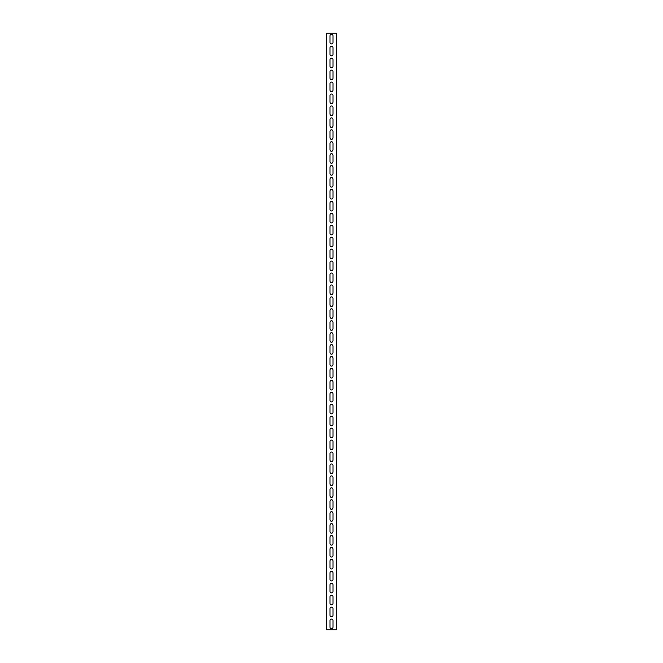<?xml version="1.0" encoding="UTF-8"?>
<svg xmlns="http://www.w3.org/2000/svg" width="663" height="663" viewBox="0 0 663 663"><rect width="100%" height="100%" fill="white"/><g stroke="black" fill="none" stroke-linecap="round" stroke-linejoin="round"><path stroke-width="0.99" d="M330.008 47.769A1.492 1.492 0 0 1 331.5 46.277A1.492 1.492 0 0 1 332.992 47.769L332.992 54.333A1.492 1.492 0 0 1 331.5 55.825A1.492 1.492 0 0 1 330.008 54.333L330.008 47.769M330.008 59.703A1.492 1.492 0 0 1 331.5 58.211A1.492 1.492 0 0 1 332.992 59.703L332.992 66.267A1.492 1.492 0 0 1 331.5 67.759A1.492 1.492 0 0 1 330.008 66.267L330.008 59.703M330.008 71.637A1.492 1.492 0 0 1 331.5 70.145A1.492 1.492 0 0 1 332.992 71.637L332.992 78.201A1.492 1.492 0 0 1 331.5 79.693A1.492 1.492 0 0 1 330.008 78.201L330.008 71.637M330.008 83.571A1.492 1.492 0 0 1 331.5 82.079A1.492 1.492 0 0 1 332.992 83.571L332.992 90.135A1.492 1.492 0 0 1 331.5 91.627A1.492 1.492 0 0 1 330.008 90.135L330.008 83.571M330.008 95.505A1.492 1.492 0 0 1 331.5 94.013A1.492 1.492 0 0 1 332.992 95.505L332.992 102.069A1.492 1.492 0 0 1 331.5 103.561A1.492 1.492 0 0 1 330.008 102.069L330.008 95.505M330.008 107.439A1.492 1.492 0 0 1 331.5 105.947A1.492 1.492 0 0 1 332.992 107.439L332.992 114.003A1.492 1.492 0 0 1 331.5 115.495A1.492 1.492 0 0 1 330.008 114.003L330.008 107.439M330.008 119.373A1.492 1.492 0 0 1 331.5 117.881A1.492 1.492 0 0 1 332.992 119.373L332.992 125.937A1.492 1.492 0 0 1 331.5 127.429A1.492 1.492 0 0 1 330.008 125.937L330.008 119.373M330.008 131.307A1.492 1.492 0 0 1 331.5 129.815A1.492 1.492 0 0 1 332.992 131.307L332.992 137.871A1.492 1.492 0 0 1 331.5 139.363A1.492 1.492 0 0 1 330.008 137.871L330.008 131.307M330.008 143.241A1.492 1.492 0 0 1 331.5 141.749A1.492 1.492 0 0 1 332.992 143.241L332.992 149.805A1.492 1.492 0 0 1 331.5 151.297A1.492 1.492 0 0 1 330.008 149.805L330.008 143.241M330.008 155.175A1.492 1.492 0 0 1 331.5 153.683A1.492 1.492 0 0 1 332.992 155.175L332.992 161.739A1.492 1.492 0 0 1 331.5 163.231A1.492 1.492 0 0 1 330.008 161.739L330.008 155.175M330.008 167.109A1.492 1.492 0 0 1 331.5 165.617A1.492 1.492 0 0 1 332.992 167.109L332.992 173.673A1.492 1.492 0 0 1 331.5 175.165A1.492 1.492 0 0 1 330.008 173.673L330.008 167.109M330.008 179.043A1.492 1.492 0 0 1 331.5 177.551A1.492 1.492 0 0 1 332.992 179.043L332.992 185.607A1.492 1.492 0 0 1 331.5 187.099A1.492 1.492 0 0 1 330.008 185.607L330.008 179.043M330.008 190.977A1.492 1.492 0 0 1 331.5 189.485A1.492 1.492 0 0 1 332.992 190.977L332.992 197.541A1.492 1.492 0 0 1 331.5 199.033A1.492 1.492 0 0 1 330.008 197.541L330.008 190.977M330.008 202.911A1.492 1.492 0 0 1 331.5 201.419A1.492 1.492 0 0 1 332.992 202.911L332.992 209.475A1.492 1.492 0 0 1 331.5 210.967A1.492 1.492 0 0 1 330.008 209.475L330.008 202.911M330.008 214.845A1.492 1.492 0 0 1 331.5 213.353A1.492 1.492 0 0 1 332.992 214.845L332.992 221.409A1.492 1.492 0 0 1 331.5 222.901A1.492 1.492 0 0 1 330.008 221.409L330.008 214.845M330.008 226.779A1.492 1.492 0 0 1 331.5 225.287A1.492 1.492 0 0 1 332.992 226.779L332.992 233.343A1.492 1.492 0 0 1 331.5 234.835A1.492 1.492 0 0 1 330.008 233.343L330.008 226.779M330.008 238.713A1.492 1.492 0 0 1 331.5 237.221A1.492 1.492 0 0 1 332.992 238.713L332.992 245.277A1.492 1.492 0 0 1 331.5 246.769A1.492 1.492 0 0 1 330.008 245.277L330.008 238.713M330.008 250.647A1.492 1.492 0 0 1 331.5 249.155A1.492 1.492 0 0 1 332.992 250.647L332.992 257.211A1.492 1.492 0 0 1 331.5 258.703A1.492 1.492 0 0 1 330.008 257.211L330.008 250.647M330.008 262.581A1.492 1.492 0 0 1 331.5 261.089A1.492 1.492 0 0 1 332.992 262.581L332.992 269.145A1.492 1.492 0 0 1 331.5 270.637A1.492 1.492 0 0 1 330.008 269.145L330.008 262.581M330.008 274.515A1.492 1.492 0 0 1 331.5 273.023A1.492 1.492 0 0 1 332.992 274.515L332.992 281.079A1.492 1.492 0 0 1 331.5 282.571A1.492 1.492 0 0 1 330.008 281.079L330.008 274.515M330.008 286.449A1.492 1.492 0 0 1 331.5 284.957A1.492 1.492 0 0 1 332.992 286.449L332.992 293.013A1.492 1.492 0 0 1 331.5 294.505A1.492 1.492 0 0 1 330.008 293.013L330.008 286.449M330.008 298.383A1.492 1.492 0 0 1 331.5 296.891A1.492 1.492 0 0 1 332.992 298.383L332.992 304.947A1.492 1.492 0 0 1 331.5 306.439A1.492 1.492 0 0 1 330.008 304.947L330.008 298.383M330.008 310.317A1.492 1.492 0 0 1 331.5 308.825A1.492 1.492 0 0 1 332.992 310.317L332.992 316.881A1.492 1.492 0 0 1 331.5 318.373A1.492 1.492 0 0 1 330.008 316.881L330.008 310.317M330.008 322.251A1.492 1.492 0 0 1 331.5 320.759A1.492 1.492 0 0 1 332.992 322.251L332.992 328.815A1.492 1.492 0 0 1 331.5 330.307A1.492 1.492 0 0 1 330.008 328.815L330.008 322.251M330.008 334.185A1.492 1.492 0 0 1 331.5 332.693A1.492 1.492 0 0 1 332.992 334.185L332.992 340.749A1.492 1.492 0 0 1 331.5 342.241A1.492 1.492 0 0 1 330.008 340.749L330.008 334.185M330.008 346.119A1.492 1.492 0 0 1 331.5 344.627A1.492 1.492 0 0 1 332.992 346.119L332.992 352.683A1.492 1.492 0 0 1 331.5 354.175A1.492 1.492 0 0 1 330.008 352.683L330.008 346.119M330.008 358.053A1.492 1.492 0 0 1 331.5 356.561A1.492 1.492 0 0 1 332.992 358.053L332.992 364.617A1.492 1.492 0 0 1 331.5 366.109A1.492 1.492 0 0 1 330.008 364.617L330.008 358.053M330.008 369.987A1.492 1.492 0 0 1 331.5 368.495A1.492 1.492 0 0 1 332.992 369.987L332.992 376.551A1.492 1.492 0 0 1 331.5 378.043A1.492 1.492 0 0 1 330.008 376.551L330.008 369.987M330.008 381.921A1.492 1.492 0 0 1 331.5 380.429A1.492 1.492 0 0 1 332.992 381.921L332.992 388.485A1.492 1.492 0 0 1 331.5 389.977A1.492 1.492 0 0 1 330.008 388.485L330.008 381.921M330.008 393.855A1.492 1.492 0 0 1 331.5 392.363A1.492 1.492 0 0 1 332.992 393.855L332.992 400.419A1.492 1.492 0 0 1 331.5 401.911A1.492 1.492 0 0 1 330.008 400.419L330.008 393.855M330.008 405.789A1.492 1.492 0 0 1 331.5 404.297A1.492 1.492 0 0 1 332.992 405.789L332.992 412.353A1.492 1.492 0 0 1 331.5 413.845A1.492 1.492 0 0 1 330.008 412.353L330.008 405.789M330.008 417.723A1.492 1.492 0 0 1 331.5 416.231A1.492 1.492 0 0 1 332.992 417.723L332.992 424.287A1.492 1.492 0 0 1 331.5 425.779A1.492 1.492 0 0 1 330.008 424.287L330.008 417.723M330.008 429.657A1.492 1.492 0 0 1 331.5 428.165A1.492 1.492 0 0 1 332.992 429.657L332.992 436.221A1.492 1.492 0 0 1 331.5 437.713A1.492 1.492 0 0 1 330.008 436.221L330.008 429.657M330.008 441.591A1.492 1.492 0 0 1 331.5 440.099A1.492 1.492 0 0 1 332.992 441.591L332.992 448.155A1.492 1.492 0 0 1 331.5 449.647A1.492 1.492 0 0 1 330.008 448.155L330.008 441.591M330.008 453.525A1.492 1.492 0 0 1 331.5 452.033A1.492 1.492 0 0 1 332.992 453.525L332.992 460.089A1.492 1.492 0 0 1 331.5 461.581A1.492 1.492 0 0 1 330.008 460.089L330.008 453.525M330.008 465.459A1.492 1.492 0 0 1 331.5 463.967A1.492 1.492 0 0 1 332.992 465.459L332.992 472.023A1.492 1.492 0 0 1 331.5 473.515A1.492 1.492 0 0 1 330.008 472.023L330.008 465.459M330.008 477.393A1.492 1.492 0 0 1 331.5 475.901A1.492 1.492 0 0 1 332.992 477.393L332.992 483.957A1.492 1.492 0 0 1 331.5 485.449A1.492 1.492 0 0 1 330.008 483.957L330.008 477.393M330.008 489.327A1.492 1.492 0 0 1 331.5 487.835A1.492 1.492 0 0 1 332.992 489.327L332.992 495.891A1.492 1.492 0 0 1 331.5 497.383A1.492 1.492 0 0 1 330.008 495.891L330.008 489.327M330.008 501.261A1.492 1.492 0 0 1 331.5 499.769A1.492 1.492 0 0 1 332.992 501.261L332.992 507.825A1.492 1.492 0 0 1 331.5 509.317A1.492 1.492 0 0 1 330.008 507.825L330.008 501.261M330.008 513.195A1.492 1.492 0 0 1 331.5 511.703A1.492 1.492 0 0 1 332.992 513.195L332.992 519.759A1.492 1.492 0 0 1 331.5 521.251A1.492 1.492 0 0 1 330.008 519.759L330.008 513.195M330.008 525.129A1.492 1.492 0 0 1 331.5 523.637A1.492 1.492 0 0 1 332.992 525.129L332.992 531.693A1.492 1.492 0 0 1 331.5 533.185A1.492 1.492 0 0 1 330.008 531.693L330.008 525.129M330.008 537.063A1.492 1.492 0 0 1 331.5 535.571A1.492 1.492 0 0 1 332.992 537.063L332.992 543.627A1.492 1.492 0 0 1 331.5 545.119A1.492 1.492 0 0 1 330.008 543.627L330.008 537.063M330.008 548.997A1.492 1.492 0 0 1 331.5 547.505A1.492 1.492 0 0 1 332.992 548.997L332.992 555.561A1.492 1.492 0 0 1 331.5 557.053A1.492 1.492 0 0 1 330.008 555.561L330.008 548.997M330.008 560.931A1.492 1.492 0 0 1 331.5 559.439A1.492 1.492 0 0 1 332.992 560.931L332.992 567.495A1.492 1.492 0 0 1 331.5 568.987A1.492 1.492 0 0 1 330.008 567.495L330.008 560.931M330.008 572.865A1.492 1.492 0 0 1 331.5 571.373A1.492 1.492 0 0 1 332.992 572.865L332.992 579.429A1.492 1.492 0 0 1 331.5 580.921A1.492 1.492 0 0 1 330.008 579.429L330.008 572.865M330.008 584.799A1.492 1.492 0 0 1 331.5 583.307A1.492 1.492 0 0 1 332.992 584.799L332.992 591.363A1.492 1.492 0 0 1 331.5 592.855A1.492 1.492 0 0 1 330.008 591.363L330.008 584.799M330.008 596.733A1.492 1.492 0 0 1 331.5 595.241A1.492 1.492 0 0 1 332.992 596.733L332.992 603.297A1.492 1.492 0 0 1 331.5 604.789A1.492 1.492 0 0 1 330.008 603.297L330.008 596.733M330.008 608.667A1.492 1.492 0 0 1 331.5 607.175A1.492 1.492 0 0 1 332.992 608.667L332.992 615.231A1.492 1.492 0 0 1 331.5 616.723A1.492 1.492 0 0 1 330.008 615.231L330.008 608.667M330.008 35.835A1.492 1.492 0 0 1 331.5 34.343A1.492 1.492 0 0 1 332.992 35.835L332.992 42.399A1.492 1.492 0 0 1 331.5 43.891A1.492 1.492 0 0 1 330.008 42.399L330.008 35.835M330.008 620.601A1.492 1.492 0 0 1 331.5 619.109A1.492 1.492 0 0 1 332.992 620.601L332.992 627.165A1.492 1.492 0 0 1 331.5 628.657A1.492 1.492 0 0 1 330.008 627.165L330.008 620.601M326.726 629.85L326.726 33.15L336.274 33.15L336.274 629.85L326.726 629.85"/></g></svg>
